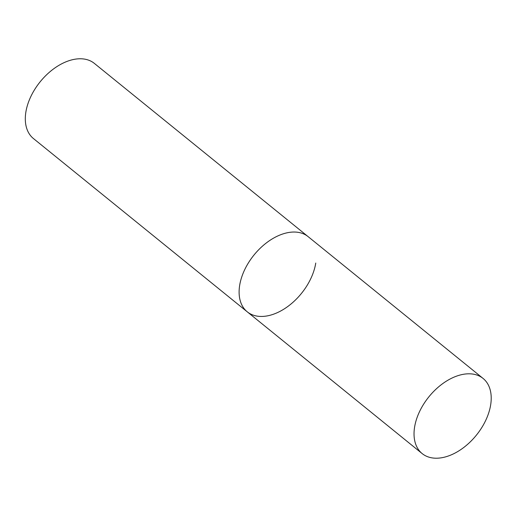 <?xml version="1.0" encoding="UTF-8"?>
<svg xmlns="http://www.w3.org/2000/svg" width="517" height="517" viewBox="0 0 517 517"><rect width="100%" height="100%" fill="white"/><g stroke="black" fill="none" stroke-linecap="round" stroke-linejoin="round"><path stroke-width="0.78" d="M284.143 233.555A48.372 30.522 129 0 0 244.567 269.952A48.372 30.522 129 0 0 247.249 311.822A48.372 30.522 -51 0 1 239.649 285.455A48.372 30.522 -51 0 1 268.271 241.517A48.372 30.522 -51 0 1 308.158 236.663A48.372 30.522 129 0 0 284.143 233.555M459.07 375.316A48.372 30.522 129 0 0 419.494 411.713A48.372 30.522 129 0 0 422.169 453.59A48.372 30.522 129 0 0 446.184 456.698A48.372 30.522 129 0 0 485.76 420.302A48.372 30.522 129 0 0 483.078 378.431A48.372 30.522 129 0 0 459.07 375.316M315.758 263.037A48.372 30.522 -51 0 1 287.135 306.969A48.372 30.522 -51 0 1 247.249 311.822L422.169 453.59M247.249 311.822L33.45 138.556A48.372 30.522 -51 0 1 25.85 112.183A48.372 30.522 -51 0 1 54.472 68.25A48.372 30.522 -51 0 1 94.359 63.397L483.078 378.431"/></g></svg>
